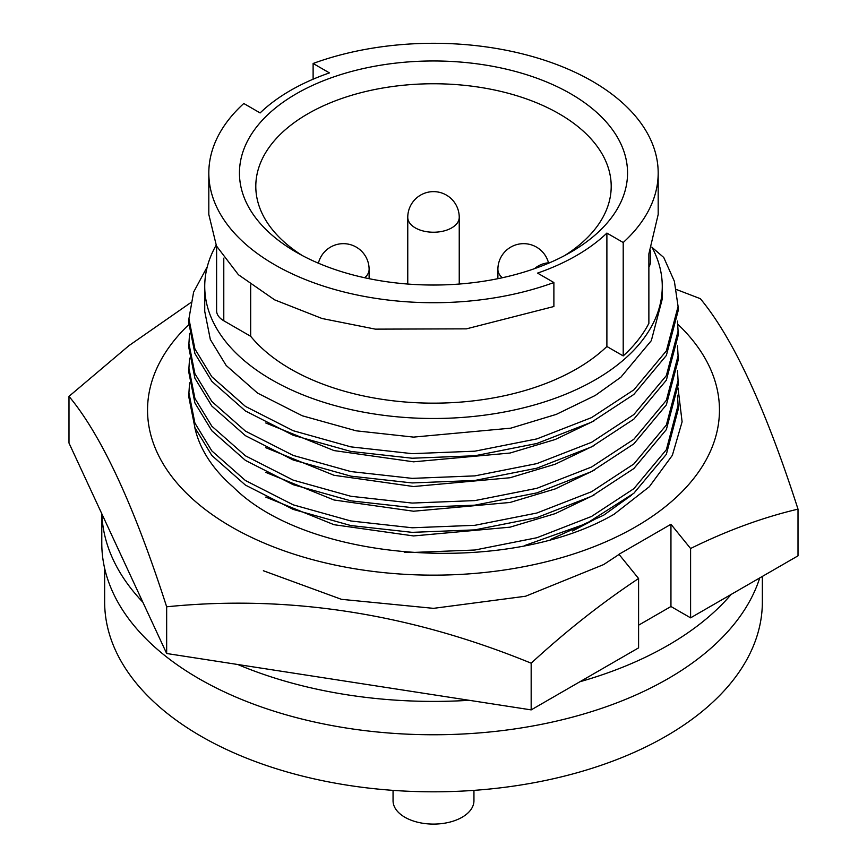 <?xml version="1.0" encoding="UTF-8"?>
<svg xmlns="http://www.w3.org/2000/svg" width="867" height="867" viewBox="0 0 867 867"><rect width="100%" height="100%" fill="white"/><g stroke="black" fill="none" stroke-linecap="round" stroke-linejoin="round"><path stroke-width="1.3" d="M194.728 427.193A240.614 138.915 0 0 0 233.245 487.059C308.641 562.672 507.878 576.111 614.042 514.283L649.318 486.723L672.348 455.348L682.101 421.796L678.027 387.95M263.362 570.746L341.425 599.325L433.5 608.352L525.575 596.236L603.638 564.58L618.951 554.501M550.751 539.372L603.638 515.215L631.371 495.328M677.799 324.236A285.958 165.098 180 0 1 610.173 539.87A285.958 165.098 180 0 1 231.294 526.789A285.958 165.098 180 0 1 188.93 324.496M190.61 302.724L128.901 345.684L68.992 396.36L68.992 443.048L166.659 653.501L166.659 606.802C287.877 594.534 409.376 613.327 531.168 663.19C565.978 631.143 601.785 602.923 638.589 578.517L618.951 554.295L670.95 524.275L690.587 548.508C726.925 530.582 762.732 517.458 798.008 509.135C765.528 408.129 732.973 337.978 700.341 298.682L676.401 289.491M798.008 509.135L798.008 555.834L690.587 617.846L690.587 548.508M166.659 653.501L531.168 709.889L638.589 647.866L638.589 578.517M531.168 709.889L531.168 663.19M68.992 396.36C101.472 435.31 134.027 505.461 166.659 606.802M690.587 617.846L670.95 606.51L638.589 625.194M670.95 606.51L670.95 524.275M594.112 519.68L572.588 530.983M594.112 494.981L555.248 513.611L510.034 527.169L413.559 535.936L334.033 524.708L265.757 497.094M594.112 470.272L555.248 488.901L510.034 502.459L413.559 511.227L334.033 499.999L265.757 472.385M594.112 445.562L555.248 464.192L510.034 477.75L413.559 486.528L334.033 475.289L265.757 447.686M594.112 420.853L555.248 439.493L510.034 453.04L413.559 461.818L334.033 450.58L265.757 422.977M662.269 286.413L662.269 298.996L651.323 340.644L620.891 377.178L595.261 395.46L556.311 414.372L510.815 428.157L413.559 437.109L356.239 430.823L302.28 415.781L257.586 393.109L226.168 365.473L210.334 339.517L204.731 311.351L204.731 286.413A228.769 132.077 0 0 0 345.955 408.433A228.769 132.077 0 0 0 595.261 379.811A228.769 132.077 0 0 0 662.269 286.413A228.769 132.077 0 0 0 651.865 247.03M216.121 245.253A228.769 132.077 0 0 0 204.731 286.413M208.817 173.01A224.683 129.714 0 0 1 243.79 103.498L260.111 112.927A202.217 116.752 180 0 1 290.51 90.45A202.217 116.752 180 0 1 329.438 72.904L313.117 63.475A224.683 129.714 0 0 1 541.745 59.335A224.683 129.714 0 0 1 658.183 173.01A224.683 129.714 0 0 1 623.21 242.511L606.889 233.082A202.217 116.752 180 0 1 537.562 273.105L553.883 282.534L553.883 306.517L466.403 328.853L375.346 329.135L322.047 318.503L274.622 299.841L238.403 274.72L216.468 245.979L208.817 214.474L208.817 173.01A224.683 129.714 0 0 0 325.255 286.674A224.683 129.714 0 0 0 553.883 282.534M570.714 252.221L570.714 252.221A194.045 112.027 0 0 0 570.714 93.788A194.045 112.027 0 0 0 296.286 93.788A194.045 112.027 0 0 0 296.286 252.221A194.045 112.027 0 0 0 570.714 252.221M564.677 255.559A177.702 102.599 0 0 0 611.202 186.351A177.702 102.599 0 0 0 501.505 91.566A177.702 102.599 0 0 0 307.85 113.805A177.702 102.599 0 0 0 255.798 186.351A177.702 102.599 0 0 0 302.323 255.559M461.688 283.845A177.702 102.599 0 0 0 459.239 283.628M407.761 283.628A177.702 102.599 0 0 0 405.312 283.845M473.946 790.379L473.946 800.75A40.446 23.355 180 0 1 448.976 822.317A40.446 23.355 180 0 1 404.9 817.256A40.446 23.355 180 0 1 393.054 800.75L393.054 790.379M101.786 513.719L101.786 543.251A331.714 191.509 0 0 0 198.944 678.666A331.714 191.509 0 0 0 532.045 726.112A331.714 191.509 0 0 0 759.73 577.931M237.731 664.49A331.714 191.509 0 0 0 469.155 700.298M579.936 681.733A331.714 191.509 0 0 0 731.141 594.437M104.647 568.34L104.647 601.958A328.853 189.862 0 0 0 307.655 777.363A328.853 189.862 0 0 0 666.029 736.202A328.853 189.862 0 0 0 762.353 601.958L762.353 576.414M101.862 513.871A331.714 191.509 0 0 0 142.838 602.186M313.117 79.2L313.117 63.475M216.609 246.25L216.609 310.765A24.514 14.154 0 0 0 223.784 320.768L250.671 336.288A202.217 116.752 0 0 0 423.486 403.014A202.217 116.752 0 0 0 606.889 346.486L623.21 355.914A224.683 129.714 0 0 0 648.874 323.369L648.874 253.868L658.183 214.463L658.183 173.01M250.671 336.288L250.671 284.929M606.889 346.486L606.889 233.082M623.21 355.914L623.21 242.511M648.874 266.971A24.514 14.154 0 0 0 650.391 262.062L650.391 250.563M207.3 266.7L193.612 292.103L188.919 318.807L194.912 348.978L211.841 376.777L245.426 406.395L293.209 430.715L350.897 446.873L412.183 453.658L474.867 451.187L536.857 438.908L591.565 417.601L633.842 389.857L666.365 350.886L678.081 306.452L674.385 281.32L663.754 257.477L652.049 247.377M678.081 306.463L678.081 311.025L666.365 355.459L633.842 394.442L591.565 422.175L536.857 443.481L474.867 455.76L412.183 458.231L350.897 451.447L293.209 435.288L245.426 410.969L211.841 381.35L194.912 353.552L188.919 323.38L188.919 318.807M677.485 321.093L678.081 331.161L666.365 375.595L633.842 414.567L591.565 442.311L536.857 463.607L474.867 475.885L412.183 478.367L350.897 471.572L293.209 455.424L245.426 431.105L211.841 401.486L194.912 373.688L188.919 343.516L189.58 333.448M678.081 331.161L678.081 335.735L666.365 380.169L633.842 419.14L591.565 446.884L536.857 468.191L474.867 480.459L412.183 482.941L350.897 476.156L293.209 459.998L245.426 435.678L211.841 406.059L194.912 378.261L188.919 348.09L188.919 343.516M677.485 345.803L678.081 355.871L666.365 400.305L633.842 439.276L591.565 467.01L536.857 488.316L474.867 500.595L412.183 503.066L350.897 496.282L293.209 480.134L245.426 455.814L211.841 426.196L194.912 398.397L188.919 368.226L189.58 358.158M678.081 355.871L678.081 360.444L666.365 404.878L633.842 443.85L591.565 471.583L536.857 492.889L474.867 505.168L412.183 507.639L350.897 500.855L293.209 484.707L245.426 460.388L211.841 430.769L194.912 402.971L188.919 372.799L188.919 368.215M677.485 370.512L678.081 380.58L666.365 425.003L633.842 463.986L591.565 491.719L536.857 513.026L474.867 525.304L412.183 527.775L350.897 520.991L293.209 504.832L245.426 480.524L211.841 450.905L194.912 423.107L188.919 392.924L189.58 382.856M678.081 380.58L678.081 385.143L666.365 429.577L633.842 468.559L591.565 496.292L536.857 517.599L474.867 529.878L412.183 532.349L350.897 525.565L293.209 509.406L245.426 485.097L211.841 455.478L194.912 427.68L188.919 397.509L188.919 392.924M677.485 395.211L678.081 405.29L666.365 449.713L633.842 488.695L591.565 516.429L536.857 537.735L474.867 550.014L412.183 552.485L404.206 552.127M678.081 405.29L678.081 409.853L666.365 454.286L633.842 493.269L586.395 523.57L524.383 545.657M364.66 277.754A25.739 14.858 0 0 0 369.114 269.399A25.739 25.739 0 0 0 318.395 263.2M451.696 227.88A25.739 14.858 0 0 0 459.239 217.368A25.739 25.739 0 0 0 420.636 195.075A25.739 25.739 0 0 0 407.761 217.368A25.739 14.858 0 0 0 415.304 227.88A25.739 14.858 0 0 0 451.696 227.88M548.508 262.82A25.739 25.739 0 0 0 497.886 269.399A25.739 14.858 0 0 0 502.34 277.754M223.784 320.768L223.784 258.16M369.114 278.686L369.114 269.399M459.239 284.051L459.239 217.368M549.645 262.744A24.514 24.514 0 0 0 534.505 268.662M407.761 284.051L407.761 217.368M497.886 278.686L497.886 269.399"/></g></svg>
